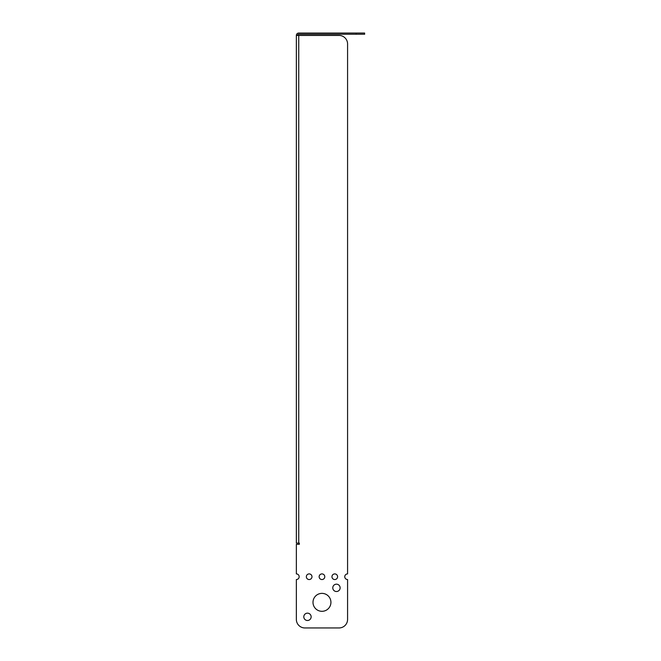 <?xml version="1.0" encoding="UTF-8"?>
<svg xmlns="http://www.w3.org/2000/svg" width="661" height="661" viewBox="0 0 661 661"><rect width="100%" height="100%" fill="white"/><g stroke="black" fill="none" stroke-linecap="round" stroke-linejoin="round"><path stroke-width="0.99" d="M356.114 33.05L356.114 34.248L364.649 34.248L364.649 33.05L298.739 33.05A2.388 2.388 0 0 0 296.351 35.438L339.035 35.438A8.535 8.535 0 0 1 347.579 43.981L347.579 573.905L347.579 43.981M356.114 34.248L298.739 34.248A1.198 1.198 0 0 0 297.541 35.438M298.739 35.438L298.739 543.119L299.334 543.119L299.334 544.309L296.351 544.309L296.351 573.905A2.818 2.818 0 0 1 299.169 576.723A2.818 2.818 0 0 1 296.351 579.54L296.351 619.415L296.351 579.54M304.886 627.95L339.035 627.95L304.886 627.95A8.535 8.535 0 0 1 296.351 619.415M299.334 543.119L299.334 544.309M347.579 573.905A2.818 2.818 0 0 0 344.761 576.723A2.818 2.818 0 0 0 347.579 579.54L347.579 619.415A8.535 8.535 0 0 1 339.035 627.95M340.126 587.852A3.669 3.669 0 0 1 334.615 591.025A3.669 3.669 0 0 1 334.615 584.671A3.669 3.669 0 0 1 340.126 587.852M311.141 616.829A3.669 3.669 0 0 1 305.638 620.001A3.669 3.669 0 0 1 305.638 613.648A3.669 3.669 0 0 1 311.141 616.829M330.93 602.336A8.965 8.965 0 0 1 317.478 610.103A8.965 8.965 0 0 1 317.478 594.578A8.965 8.965 0 0 1 330.93 602.336M331.954 576.723A2.818 2.818 0 0 1 336.176 574.285A2.818 2.818 0 0 1 336.176 579.168A2.818 2.818 0 0 1 331.954 576.723M319.147 576.723A2.818 2.818 0 0 1 323.369 574.285A2.818 2.818 0 0 1 323.369 579.168A2.818 2.818 0 0 1 319.147 576.723M306.34 576.723A2.818 2.818 0 0 1 310.563 574.285A2.818 2.818 0 0 1 310.563 579.168A2.818 2.818 0 0 1 306.34 576.723M298.739 543.119L296.351 543.119L296.351 35.438"/></g></svg>
